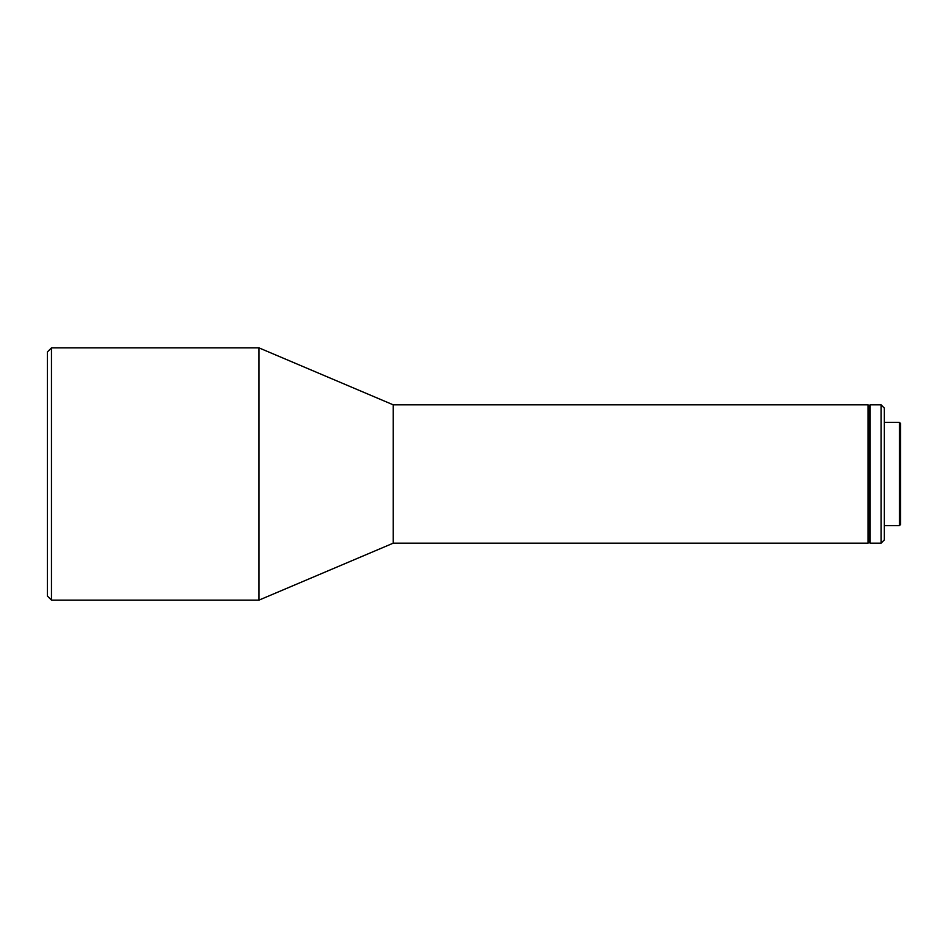 <?xml version="1.0" encoding="UTF-8"?>
<svg xmlns="http://www.w3.org/2000/svg" width="948" height="948" viewBox="0 0 948 948"><rect width="100%" height="100%" fill="white"/><g stroke="black" fill="none" stroke-linecap="round" stroke-linejoin="round"><path stroke-width="1.42" d="M47.4 596.055L47.4 351.945L51.465 347.869L51.465 600.131L47.4 596.055M881.071 404.832L884.33 408.09L884.33 539.91L881.071 543.168L881.071 404.832L870.086 404.832L870.086 543.168L868.866 541.948M899.379 422.322L900.6 423.543L900.6 524.457L899.379 525.678L899.379 422.322L884.33 422.322M868.048 404.832L868.866 405.649L868.866 542.351L868.048 543.168L868.048 404.832L393.242 404.832L258.97 347.869L51.465 347.869M868.048 543.168L393.242 543.168L393.242 404.832M868.866 406.052L870.086 404.832M881.071 543.168L870.086 543.168M899.379 525.678L884.33 525.678M393.242 543.168L258.97 600.131L258.97 347.869M258.97 600.131L51.465 600.131"/></g></svg>
